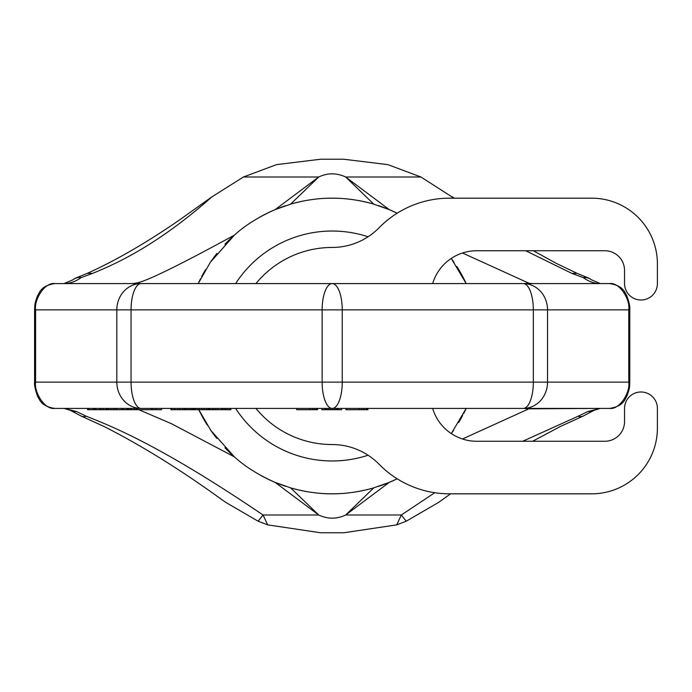 <?xml version="1.0" encoding="UTF-8"?>
<svg xmlns="http://www.w3.org/2000/svg" width="692" height="692" viewBox="0 0 692 692"><rect width="100%" height="100%" fill="white"/><g stroke="black" fill="none" stroke-linecap="round" stroke-linejoin="round"><path stroke-width="1.04" d="M450.604 493.82L438.676 502.34L406.291 521.188L396.724 524.865L343.812 532.762L320.569 532.762L267.657 524.865L258.081 521.188L225.696 502.34L209.901 491.104C172.784 464.929 137.379 443.338 103.688 426.324L81.31 416.134A13.139 9.221 -67.8 0 0 86.275 416.238L76.466 411.524L64.071 408.418L87.581 408.418L87.581 409.725L161.573 409.725L161.573 408.418L170.889 408.418L170.889 409.725L193.475 409.725L193.475 408.418L194.409 408.418L194.409 409.725L230.894 409.725L230.894 408.418L296.712 408.418L296.712 409.725L309.852 409.725L309.852 408.418M54.85 408.418C40.447 406.299 39.539 398.869 37.679 396.525C35.231 389.83 34.202 385.029 34.6 382.131L34.6 309.869C34.955 304.99 34.271 304.229 37.653 295.527C39.531 293.2 40.309 285.77 54.85 283.582L609.531 283.582C623.924 285.701 624.833 293.131 626.701 295.475C629.149 302.17 630.178 306.971 629.781 309.869L629.781 382.131L628.777 382.131C630.386 392.26 619.798 409.915 609.531 408.418L54.85 408.418C44.634 409.932 33.994 392.312 35.603 382.131L35.603 309.869C33.994 299.74 44.582 282.085 54.85 283.582L64.071 283.582C69.961 283.564 75.679 281.558 81.232 277.553L92.546 273.375C116.533 263.713 157.94 244.726 211.942 196.831L243.42 177.005L276.549 164.618L320.569 159.238L343.812 159.238L387.831 164.618L420.961 177.005L453.935 198.18M525.704 250.738L571.834 273.375L583.148 277.553C588.702 281.558 594.419 283.564 600.31 283.582L591.375 279.776A13.139 11.608 128.7 0 0 591.366 279.776A13.139 11.608 128.7 0 0 583.148 277.553L587.819 277.743L577.085 273.34L571.834 273.375M462.455 438.996L528.861 408.816L600.31 408.418L594.376 410.166L583.062 416.134A13.139 9.221 -112.2 0 1 583.062 416.134A13.139 9.221 -112.2 0 1 578.105 416.238L522.737 441.262M434.792 492.721L401.317 514.995L396.724 524.865M406.291 521.188A13.139 0.787 -127.2 0 1 401.317 514.995L345.68 514.995C336.814 519.225 327.818 519.225 318.701 514.995L290.605 487.851L275.105 482.359C258.678 475.136 245.115 466.642 234.415 456.876L210.965 430.606L198.812 409.725A147.82 147.82 0 0 0 201.069 414.257A147.82 147.82 0 0 1 198.812 409.725M267.657 524.865L263.055 514.995C162.516 446.911 114.716 427.431 86.275 416.238M258.081 521.188A13.139 0.787 -52.8 0 0 263.055 514.995L318.701 514.995L275.105 482.359M290.605 204.149L318.701 177.005L275.105 209.641L290.605 204.149C318.32 196.165 346.052 196.165 373.775 204.149L345.68 177.005L389.267 209.641L397.156 213.214A147.82 147.82 0 0 0 389.276 209.641A147.82 147.82 0 0 1 397.156 213.222M198.189 283.582A147.82 147.82 0 0 1 198.492 282.933A147.82 147.82 0 0 0 198.189 283.582L210.403 262.225L234.415 235.124C245.106 225.358 258.67 216.864 275.105 209.641M234.415 235.124A147.82 147.82 0 0 0 224.917 244.293A147.82 147.82 0 0 1 234.415 235.124C177.126 266.403 144.161 282.423 135.511 283.184L132.371 283.582M532.01 283.582L528.861 283.184L462.455 253.004M76.578 277.734A13.139 9.601 -110.9 0 1 81.232 277.553A13.139 11.608 -128.7 0 0 73.006 279.776L64.071 283.582M535.859 283.582L128.522 283.582M397.156 478.777A147.82 147.82 0 0 1 389.276 482.359A147.82 147.82 0 0 0 397.156 478.777L389.267 482.359L373.775 487.851C346.052 495.835 318.329 495.835 290.605 487.851M373.775 487.851L345.68 514.995L389.267 482.359A147.82 147.82 0 0 1 378.524 486.372A147.82 147.82 0 0 0 389.267 482.359M243.42 177.005L318.701 177.005C327.558 172.784 336.554 172.784 345.68 177.005L420.961 177.005M466.192 408.418A147.82 147.82 0 0 1 463.666 413.574A147.82 147.82 0 0 0 466.192 408.418L451.279 433.581A147.82 147.82 0 0 0 453.623 430.303A147.82 147.82 0 0 1 451.279 433.581M629.781 382.131C629.426 387.01 630.109 387.771 626.727 396.473C624.85 398.8 624.063 406.23 609.531 408.418L600.31 408.418L587.915 411.524L578.105 416.238M234.415 456.876A147.82 147.82 0 0 1 224.935 447.724A147.82 147.82 0 0 0 234.415 456.876L171.261 423.608L138.876 409.725M317.516 408.418L317.516 409.725L316.971 409.725L316.971 408.418L321.892 408.418L321.892 409.725L341.606 409.725L341.606 408.418L345.983 408.418L345.983 409.725L367.885 409.725L367.885 408.418L535.859 408.418M106.075 409.725L106.075 408.418L103.497 408.418L103.497 409.725M151.28 409.725L151.28 408.418L137.379 408.418L137.379 409.725M312.585 408.418L312.585 409.725L309.852 409.725M314.782 408.418L314.782 409.725L312.585 409.725M316.417 408.418L316.417 409.725L314.782 409.725M316.971 409.725L316.417 409.725M325.179 408.418L325.179 409.725M325.724 408.418L325.724 409.725M326.823 408.418L326.823 409.725M328.466 408.418L328.466 409.725M330.655 408.418L330.655 409.725M332.843 408.418L332.843 409.725M335.032 408.418L335.032 409.725M336.675 408.418L336.675 409.725M337.774 408.418L337.774 409.725M338.319 408.418L338.319 409.725M359.122 408.418L359.122 409.725M361.864 408.418L361.864 409.725M364.053 408.418L364.053 409.725M366.241 408.418L366.241 409.725M367.34 408.418L367.34 409.725M94.423 408.418L94.423 409.725M88.602 408.418L88.602 409.725M93.394 408.418L93.394 409.725M95.79 408.418L95.79 409.725M99.899 408.418L99.899 409.725M101.274 408.418L101.274 409.725M106.231 408.418L106.231 409.725M106.404 408.418L106.404 409.725M107.26 408.418L107.26 409.725M108.627 408.418L108.627 409.725M110.858 408.418L110.858 409.725M113.427 408.418L113.427 409.725M115.131 408.418L115.131 409.725M116.671 408.418L116.671 409.725M121.809 408.418L121.809 409.725M123.349 408.418L123.349 409.725M126.939 408.418L126.939 409.725M127.622 408.418L127.622 409.725M128.305 408.418L128.305 409.725M129.854 408.418L129.854 409.725M131.566 408.418L131.566 409.725M134.309 408.418L134.309 409.725M136.35 408.418L136.35 409.725M152.984 408.418L152.984 409.725M156.072 408.418L156.072 409.725M193.276 408.418L193.276 409.725M171.123 408.418L171.123 409.725M171.988 408.418L171.988 409.725M174.289 408.418L174.289 409.725M175.033 408.418L175.033 409.725M177.965 408.418L177.965 409.725M180.084 408.418L180.084 409.725M182.835 408.418L182.835 409.725M184.47 408.418L184.47 409.725M185.101 408.418L185.101 409.725M185.984 408.418L185.984 409.725M186.183 408.418L186.183 409.725M188.129 408.418L188.129 409.725M189.816 408.418L189.816 409.725M191.45 408.418L191.45 409.725M192.705 408.418L192.705 409.725M194.651 408.418L194.651 409.725M195.516 408.418L195.516 409.725M197.808 408.418L197.808 409.725M199.305 408.418L199.305 409.725M201.856 408.418L201.856 409.725M203.984 408.418L203.984 409.725M206.735 408.418L206.735 409.725M208.37 408.418L208.37 409.725M208.993 408.418L208.993 409.725M209.884 408.418L209.884 409.725M210.074 408.418L210.074 409.725M229.632 408.418L229.632 409.725M227.452 408.418L227.452 409.725M212.608 408.418L212.608 409.725M213.084 408.418L213.084 409.725M214.952 408.418L214.952 409.725M217.461 408.418L217.461 409.725M221.57 408.418L221.57 409.725M222.833 408.418L222.833 409.725M224.381 408.418L224.381 409.725M225.704 408.418L225.704 409.725M141.107 283.582A26.279 24.281 90 0 0 116.827 309.869L628.777 309.869L628.777 382.131L547.545 382.131L547.545 309.869A26.279 24.281 90 0 0 523.264 283.582A26.279 10.06 90 0 1 533.324 309.869L533.324 382.131L547.545 382.131A26.279 24.281 -90 0 1 523.264 408.418A26.279 10.06 -90 0 0 533.324 382.131L342.246 382.131L342.246 309.869A26.279 10.06 90 0 0 332.186 283.582A26.279 10.06 90 0 0 322.135 309.869L322.135 382.131L342.246 382.131A26.279 10.06 -90 0 1 332.186 408.418A26.279 10.06 -90 0 1 322.135 382.131L131.056 382.131L131.056 309.869A26.279 10.06 90 0 1 141.107 283.582M34.6 309.869L116.827 309.869L116.827 382.131A26.279 24.281 -90 0 0 141.107 408.418A26.279 10.06 -90 0 1 131.056 382.131L34.6 382.131M609.531 283.582C619.747 282.068 630.377 299.679 628.777 309.869L629.781 309.869M373.775 204.149L389.267 209.641A147.82 147.82 0 0 0 378.515 205.619A147.82 147.82 0 0 1 389.267 209.641M451.279 258.419A147.82 147.82 0 0 1 454.013 262.268A147.82 147.82 0 0 0 451.279 258.419L466.192 283.582A147.82 147.82 0 0 0 463.242 277.613A147.82 147.82 0 0 1 466.192 283.582M462.619 415.563A147.82 147.82 0 0 1 458.623 422.596A147.82 147.82 0 0 0 462.619 415.563M373.671 487.886A147.82 147.82 0 0 1 357.176 491.692A147.82 147.82 0 0 0 373.671 487.886M340.49 493.586A147.82 147.82 0 0 1 323.891 493.586A147.82 147.82 0 0 0 340.49 493.586M307.205 491.701A147.82 147.82 0 0 1 290.709 487.886A147.82 147.82 0 0 0 307.205 491.701M285.865 486.381A147.82 147.82 0 0 1 259.673 474.816A147.82 147.82 0 0 0 285.865 486.381M216.838 438.443A147.82 147.82 0 0 1 210.403 429.793A147.82 147.82 0 0 0 216.838 438.443M207.392 425.234A147.82 147.82 0 0 1 201.407 414.906A147.82 147.82 0 0 0 207.392 425.234M463.009 277.163A147.82 147.82 0 0 0 456.798 266.481A147.82 147.82 0 0 1 463.009 277.163M373.671 204.114A147.82 147.82 0 0 0 357.176 200.299A147.82 147.82 0 0 1 373.671 204.114M340.481 198.414A147.82 147.82 0 0 0 323.891 198.414A147.82 147.82 0 0 1 340.481 198.414M307.196 200.308A147.82 147.82 0 0 0 290.709 204.114A147.82 147.82 0 0 1 307.196 200.308M285.857 205.628A147.82 147.82 0 0 0 259.664 217.193A147.82 147.82 0 0 1 285.857 205.628M216.977 253.384A147.82 147.82 0 0 0 210.697 261.792A147.82 147.82 0 0 1 216.977 253.384M205.697 269.508A147.82 147.82 0 0 0 201.701 276.541A147.82 147.82 0 0 1 205.697 269.508M200.524 278.807A147.82 147.82 0 0 0 198.786 282.327A147.82 147.82 0 0 1 200.524 278.807M432.656 283.582A45.992 45.992 0 0 1 476.727 250.738L604.843 250.738A19.713 19.713 0 0 1 624.547 270.442L624.547 283.582A16.426 16.426 0 0 0 640.974 300.008A16.426 16.426 0 0 0 657.4 283.582L657.4 263.877A65.697 65.697 0 0 0 591.703 198.18L449.489 198.18A98.549 98.549 0 0 0 379.104 227.737A65.697 65.697 0 0 1 332.186 247.451A98.549 98.549 0 0 0 255.928 283.582M255.928 408.418A98.549 98.549 0 0 0 332.186 444.549A65.697 65.697 0 0 1 379.104 464.263A98.549 98.549 0 0 0 449.489 493.82L591.703 493.82A65.697 65.697 0 0 0 657.4 428.123L657.4 408.418A16.426 16.426 0 0 0 640.974 391.992A16.426 16.426 0 0 0 624.547 408.418L624.547 421.558A19.713 19.713 0 0 1 604.843 441.262L476.727 441.262A45.992 45.992 0 0 1 432.656 408.418M92.546 273.375L87.313 273.331M528.861 408.816L523.879 408.418M594.376 410.166A13.139 11.868 -119.5 0 1 587.915 411.524M81.31 416.134L70.004 410.166A13.139 11.868 -60.5 0 0 76.466 411.524M135.511 283.184L140.502 283.582M528.861 283.184L523.879 283.582M368.092 455.224A114.976 114.976 0 0 1 235.635 408.418M368.092 236.776A114.976 114.976 0 0 0 235.635 283.582M577.085 273.34L556.152 263.306L533.316 250.738M454.255 198.18L452.438 196.831M591.323 279.732A13.139 13.139 0 0 0 587.819 277.743M583.071 416.134L560.684 426.324L532.624 441.262M73.058 279.732A13.139 13.139 0 0 1 76.552 277.743L87.296 273.34C115.201 260.798 145.701 243.177 178.778 220.471L211.942 196.831M70.004 410.166L64.071 408.418"/></g></svg>
